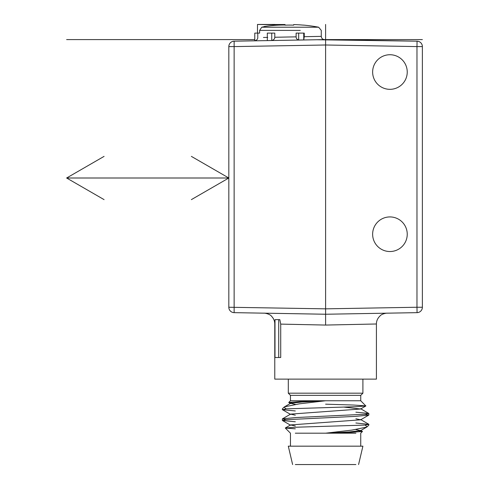 <?xml version="1.0" encoding="UTF-8"?>
<svg xmlns="http://www.w3.org/2000/svg" width="489" height="489" viewBox="0 0 489 489"><rect width="100%" height="100%" fill="white"/><g stroke="black" fill="none" stroke-linecap="round" stroke-linejoin="round"><path stroke-width="0.73" d="M228.821 46.596L234.133 46.596L234.133 312.648L325.601 314.244L325.601 308.84L228.821 307.245A5.41 5.41 0 0 0 234.133 312.648A5.41 5.41 0 0 1 228.821 307.245L228.821 46.596A5.41 5.41 0 0 1 234.133 41.186L325.601 39.591L325.601 44.994L416.97 46.596L416.97 307.245L325.601 308.84L325.601 44.994L234.133 46.596L234.133 41.186A5.41 5.41 0 0 0 233.687 41.21M246.664 40.966L234.133 41.186M262.88 40.685L263.424 40.679M316.951 39.743L417.068 41.186L416.97 46.596L422.38 46.596L422.38 307.245L416.97 307.245L417.068 312.648L325.601 314.244L387.025 313.174L325.601 314.244L329.14 314.183L325.601 314.244L325.601 325.063L325.601 314.231L234.133 312.648M417.068 41.186L325.601 39.591L325.601 24.45L325.601 39.591L417.068 41.186A5.41 5.41 0 0 1 422.38 46.596M387.777 313.162L403.993 312.881L387.777 313.162M417.068 312.648A5.41 5.41 0 0 0 422.38 307.245A5.41 5.41 0 0 1 417.068 312.648L403.993 312.881M278.718 357.502L278.718 319.653L274.995 319.653L274.995 357.502L280.723 357.502L280.723 324.109L325.601 325.063L376.42 323.987L325.601 325.063L376.42 323.987L325.601 325.063L280.723 324.109L279.83 319.653L278.718 319.653L279.83 319.653M291.933 402.954L288.742 402.465L290.454 400.754L290.454 395.344L325.601 395.344L290.454 395.344L288.296 393.18L288.296 379.128L274.775 379.128L376.42 379.128L362.905 379.128L362.905 393.18L288.296 393.18L362.905 393.18L360.741 395.344L325.601 395.344L360.741 395.344L360.741 400.754L290.454 400.754L325.601 400.754L299.372 403.835L284.464 406.854L284.06 407.148L286.12 408.859L282.446 409.703L295.319 410.956M288.742 402.465L300.081 401.61L325.601 400.754L360.741 400.754L365.858 405.974L355.955 406.701L286.12 408.859M365.075 414.269L368.749 415.112L355.112 416.402L285.637 419.721L282.446 420.516L295.319 421.769M325.601 404.177L353.541 405.039L365.882 405.894M359.262 430.992L362.453 431.475L351.114 432.331L325.601 433.193L349.372 431.915L360.619 430.632L355.876 429.574M295.319 425.998L290.582 424.935L360.613 419.819L355.876 418.761M295.319 415.185L290.582 414.122L360.619 409.006L343.987 407.105M295.429 404.385L290.582 403.309L301.823 402.031L325.601 400.754M295.319 433.193L325.601 433.193L351.829 430.112L366.738 427.093L367.141 426.793L365.075 425.082L368.853 424.36L355.876 422.991M286.12 419.678L282.446 418.835L296.083 417.539L365.558 414.22L368.749 413.425L355.876 412.178M295.319 428.81L285.313 428.052L295.246 427.245L365.075 425.082M290.454 446.17L362.905 446.17L288.296 446.17L290.454 446.17L290.454 433.193L285.313 428.052M355.876 433.193L325.601 433.193M295.319 464.55L325.601 464.55L295.319 464.55M355.876 464.55L325.601 464.55L355.876 464.55M407.239 72.03A17.298 17.298 0 0 0 389.941 54.731A17.298 17.298 0 0 0 372.636 72.03A17.298 17.298 0 0 0 389.941 89.334A17.298 17.298 0 0 0 407.239 72.03M407.239 234.231A17.298 17.298 0 0 0 389.941 216.927A17.298 17.298 0 0 0 372.636 234.231A17.298 17.298 0 0 0 389.941 251.529A17.298 17.298 0 0 0 407.239 234.231M324.574 39.609C322.575 39.444 321.475 38.362 321.273 36.363L315.326 36.479M263.424 37.476L267.703 37.396M254.286 40.838L254.775 40.789C256.768 40.257 257.764 39.181 257.77 37.586L257.77 33.105L259.622 33.105L259.622 30.391L300.264 30.391M278.486 30.391L264.952 30.391M271.743 33.105L271.743 40.508L267.312 40.581L267.312 33.105L274.787 33.105L274.787 37.262L296.12 36.852C296.126 38.442 296.976 39.505 298.669 40.031L303.748 39.939L304.25 36.693L321.273 36.363L321.273 30.391L318.632 27.207L302.165 27.207M298.669 40.031L298.669 33.105L296.12 33.105L296.12 36.852M298.669 33.105L304.25 33.105L304.25 36.693M271.743 40.508C273.767 39.939 274.781 38.857 274.787 37.262M303.748 33.105L303.748 39.939M257.77 33.105L254.775 33.105L254.775 40.807M264.952 26.522L264.262 26.522L264.952 26.522A156.449 119.848 90 0 0 261.768 27.207L318.632 27.207A156.792 156.792 0 0 0 303.431 25.086L303.4 25.141A156.731 156.731 0 0 0 293.7 24.572A156.731 156.731 0 0 1 303.4 25.141L303.431 25.086M259.622 30.391L261.768 27.207M285.05 25.141A141.321 121.376 180 0 1 293.7 25.141A141.321 121.376 180 0 0 285.05 25.141L285.05 25.012A156.235 144.341 -90 0 0 264.262 26.522L264.262 26.663M276.585 27.207L264.952 27.207M293.7 25.141L293.7 24.572L293.7 25.141M257.495 33.105L257.495 24.456L257.477 33.105L257.495 24.456L285.05 24.951L285.05 24.511L274.977 24.511L285.05 24.511M422.38 39.591L324.17 39.591L422.38 39.591M254.775 39.591L66.62 39.591L254.775 39.591M325.601 308.84L325.601 309.213L325.601 308.84M325.601 323.37L325.601 314.28M191.364 199.628L228.821 178.002L66.62 178.002L104.084 199.628M104.084 156.376L66.62 178.002M228.821 178.002L191.364 156.376M376.42 379.128L376.42 323.987C376.396 320.906 377.655 318.168 380.204 315.772C382.086 313.541 387.557 312.991 387.043 313.174L387.043 313.174M274.775 379.128L274.775 323.987C274.757 321.09 273.706 318.547 271.627 316.359C269.83 313.638 263.271 312.905 264.152 313.174L263.962 313.174M282.446 409.703L290.582 414.415M368.749 415.112L360.613 419.819M365.858 405.974L360.619 409.006M288.773 402.551L290.582 403.602M360.613 430.632L366.738 427.093M290.582 425.228L282.446 420.516M368.853 414.99L368.853 413.541M282.349 409.586L282.349 408.859L284.06 407.148M368.749 413.425L360.619 408.718M368.749 424.238L360.613 419.531M282.446 418.835L290.582 414.122M285.344 427.973L290.582 424.935M362.422 431.39L360.613 430.344M290.582 403.309L284.464 406.854M367.141 426.793L368.853 425.082L368.853 424.36M282.349 420.399L282.349 418.951M360.741 446.17L360.741 433.193L362.453 431.475M292.618 464.55L288.296 446.17M358.578 464.55L362.905 446.17M274.94 24.45L257.477 24.45"/></g></svg>
